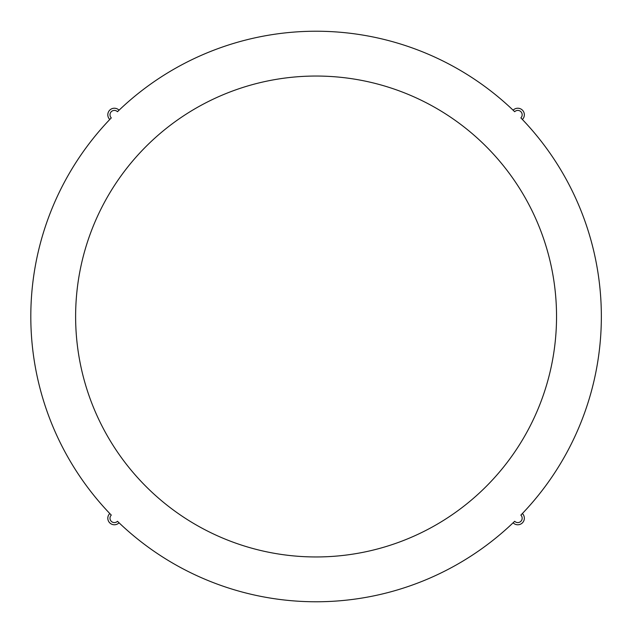 <?xml version="1.0" encoding="UTF-8"?>
<svg xmlns="http://www.w3.org/2000/svg" width="633" height="633" viewBox="0 0 633 633"><rect width="100%" height="100%" fill="white"/><g stroke="black" fill="none" stroke-linecap="round" stroke-linejoin="round"><path stroke-width="0.95" d="M522.383 119.471A6.559 6.559 0 0 0 522.431 110.15A6.559 6.559 0 0 0 513.11 110.197L513.426 110.506M513.11 522.803A6.559 6.559 0 0 0 522.431 522.85A6.559 6.559 0 0 0 522.383 513.529L522.075 513.846M109.778 513.529A6.559 6.559 0 0 0 109.731 522.85A6.559 6.559 0 0 0 119.051 522.803L118.735 522.494M119.051 110.197A6.559 6.559 0 0 0 109.731 110.15A6.559 6.559 0 0 0 109.778 119.471M117.477 111.717A285.269 285.269 0 0 1 514.684 111.717A4.376 4.376 0 0 1 520.888 111.693A4.376 4.376 0 0 1 520.864 117.896A285.269 285.269 0 0 1 520.864 515.104A4.376 4.376 0 0 1 520.888 521.307A4.376 4.376 0 0 1 514.684 521.283A285.269 285.269 0 0 1 117.477 521.283A4.376 4.376 0 0 1 111.273 521.307A4.376 4.376 0 0 1 111.297 515.104A285.269 285.269 0 0 1 111.297 117.896A4.376 4.376 0 0 1 111.273 111.693A4.376 4.376 0 0 1 117.477 111.717M556.542 316.5A240.461 240.461 0 0 1 305.138 556.708A240.461 240.461 0 0 1 76.617 294.638A240.461 240.461 0 0 1 327.024 76.292A240.461 240.461 0 0 1 556.542 316.5"/></g></svg>
